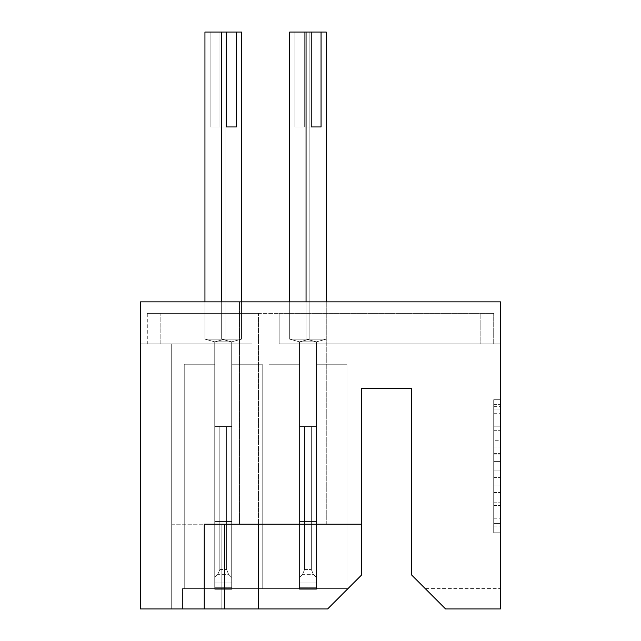 <?xml version="1.0" encoding="UTF-8"?>
<svg xmlns="http://www.w3.org/2000/svg" width="641" height="641" viewBox="0 0 641 641"><rect width="100%" height="100%" fill="white"/><g stroke="black" fill="none" stroke-linecap="round" stroke-linejoin="round"><path stroke-width="0.48" stroke-dasharray="3.21 2.4" d="M493.706 440.295L493.706 461.592L500.485 461.592L500.485 526.141L500.485 406.362L500.485 461.592L493.706 461.592L493.706 404.367L493.706 532.791L493.706 399.712L493.706 523.473L500.485 523.473L493.706 523.473L500.485 523.473L493.706 523.473L493.706 502.183L493.706 532.791L500.485 532.791L500.485 399.712L500.485 523.144L500.485 470.911L493.706 470.911L500.485 470.911L500.485 502.183L500.485 409.022L493.706 409.022L500.485 409.022L500.485 532.791L500.485 406.362L500.485 532.791L493.706 532.791L493.706 399.712L500.485 399.712L500.485 406.362L500.485 399.712L500.485 406.362L500.485 399.712L500.485 404.367L500.485 399.712L493.706 399.712L493.706 409.022L500.485 409.022L493.706 409.022L493.706 440.295L500.485 440.295M224.574 608.95L204.239 608.95L204.239 524.21L224.574 524.21L224.574 608.95L171.7 608.95L171.7 524.21L361.516 524.21L361.516 575.057L327.615 608.95L258.475 608.95L258.475 313.385L252.033 313.385L258.475 313.385L252.033 313.385L252.033 343.888L252.033 313.385L252.033 343.888L252.033 313.385L252.033 343.888L140.515 343.888L252.033 343.888L252.033 313.385L252.033 343.888L252.033 313.385L252.033 343.888L252.033 313.385L252.033 343.888L252.033 313.385L252.033 343.888L252.033 313.385L252.033 343.888L252.033 313.385L252.033 343.888L252.033 313.385L252.033 343.888L252.033 313.385L252.033 343.888L252.033 313.385L252.033 343.888L252.033 313.385L258.475 313.385L258.475 524.21L171.7 524.21L171.7 343.888L171.7 608.95L258.475 608.95L258.475 524.21L258.475 608.95M239.494 524.21L326.261 524.21L239.494 524.21L326.261 524.21L239.494 524.21L239.494 301.855L326.261 301.855L239.494 301.855L326.261 301.855L239.494 301.855L239.494 524.21L361.516 524.21L258.475 524.21M326.261 524.21L326.261 301.855L326.261 524.21M500.485 485.878L493.706 485.878L500.485 485.878L493.706 485.878L493.706 492.536L493.706 485.878L500.485 485.878L493.706 485.878M500.485 453.612L500.485 446.953L500.485 453.612L493.706 453.612L493.706 426.826L493.706 532.791L500.485 532.791L493.706 532.791L500.485 532.791L493.706 532.791L493.706 399.712L500.485 399.712L493.706 399.712L500.485 399.712L493.706 399.712L493.706 453.612L500.485 453.612M204.239 608.95L140.515 608.95L140.515 301.855L500.485 301.855L500.485 343.888L279.147 343.888L493.706 343.888L279.147 343.888L279.147 313.385L493.706 313.385L147.294 313.385L279.147 313.385L279.147 343.888L279.147 313.385L279.147 343.888L279.147 313.385L279.147 343.888L500.485 343.888L500.485 301.855L140.515 301.855L500.485 301.855L500.485 608.95L445.575 608.95L500.485 608.95L445.575 608.95L411.682 575.057L411.682 388.63L361.516 388.63L361.516 524.21M500.485 588.614L500.485 608.95L500.485 588.614L425.239 588.614L445.575 608.95L425.239 588.614L500.485 588.614M231.697 343.888L214.743 343.888L214.743 588.614L184.239 588.614L214.743 588.614L184.239 588.614L214.743 588.614L184.239 588.614L214.743 588.614L184.239 588.614L214.743 588.614L184.239 588.614L214.743 588.614L184.239 588.614L214.743 588.614L184.239 588.614L214.743 588.614L184.239 588.614L214.743 588.614L214.743 343.888L214.743 588.614L214.743 364.224L214.743 588.614L231.697 588.614L214.743 588.614L214.743 343.888L214.743 588.614L214.743 364.224L214.743 588.614L231.697 588.614L214.743 588.614L231.697 588.614L214.743 588.614L214.743 343.888L214.743 588.614L214.743 364.224L214.743 588.614L231.697 588.614L214.743 588.614L214.743 343.888L214.743 588.614L214.743 364.224L214.743 588.614L231.697 588.614L214.743 588.614L214.743 343.888L214.743 588.614L214.743 364.224L214.743 588.614L231.697 588.614L214.743 588.614L214.743 343.888L214.743 588.614L214.743 364.224L214.743 588.614L231.697 588.614L214.743 588.614L214.743 343.888L214.743 588.614L214.743 364.224L214.743 588.614L231.697 588.614L214.743 588.614L214.743 343.888L231.697 343.888L214.743 343.888L231.697 343.888L214.743 343.888L231.697 343.888L214.743 343.888L231.697 343.888L214.743 343.888L231.697 343.888L214.743 343.888L231.697 343.888L214.743 343.888L231.697 343.888L214.743 343.888L231.697 343.888L231.697 588.614L231.697 343.888M160.851 343.888L147.294 343.888L160.851 343.888L160.851 313.385L147.294 313.385L252.033 313.385L147.294 313.385L252.033 313.385L147.294 313.385L252.033 313.385L147.294 313.385L252.033 313.385L147.294 313.385L252.033 313.385L147.294 313.385L252.033 313.385L147.294 313.385L252.033 313.385L147.294 313.385L252.033 313.385L160.851 313.385L160.851 343.888M316.43 343.888L299.483 343.888L299.483 588.614L268.98 588.614L299.483 588.614L268.98 588.614L299.483 588.614L268.98 588.614L299.483 588.614L268.98 588.614L299.483 588.614L268.98 588.614L299.483 588.614L268.98 588.614L299.483 588.614L268.98 588.614L299.483 588.614L268.98 588.614L299.483 588.614L268.98 588.614L299.483 588.614L299.483 343.888L299.483 588.614L299.483 364.224L299.483 588.614L316.43 588.614L299.483 588.614L299.483 343.888L299.483 588.614L299.483 364.224L299.483 588.614L316.43 588.614L299.483 588.614L316.43 588.614L299.483 588.614L299.483 343.888L299.483 588.614L299.483 364.224L299.483 588.614L316.43 588.614L299.483 588.614L299.483 343.888L299.483 588.614L299.483 364.224L299.483 588.614L316.43 588.614L299.483 588.614L299.483 343.888L299.483 588.614L299.483 364.224L299.483 588.614L316.43 588.614L299.483 588.614L299.483 343.888L299.483 588.614L299.483 364.224L299.483 588.614L316.43 588.614L299.483 588.614L299.483 343.888L299.483 588.614L299.483 364.224L299.483 588.614L316.43 588.614L299.483 588.614L299.483 343.888L299.483 588.614L299.483 364.224L299.483 588.614L316.43 588.614L299.483 588.614L299.483 343.888L316.43 343.888L299.483 343.888L316.43 343.888L299.483 343.888L316.43 343.888L299.483 343.888L316.43 343.888L299.483 343.888L316.43 343.888L299.483 343.888L316.43 343.888L299.483 343.888L316.43 343.888L299.483 343.888L316.43 343.888L299.483 343.888L316.43 343.888L316.43 588.614L316.43 343.888M480.149 343.888L279.147 343.888L493.706 343.888L279.147 343.888L493.706 343.888L279.147 343.888L493.706 343.888L279.147 343.888L493.706 343.888L279.147 343.888L493.706 343.888L279.147 343.888L493.706 343.888L279.147 343.888L493.706 343.888L279.147 343.888L493.706 343.888L279.147 343.888L493.706 343.888L480.149 343.888L480.149 313.385L493.706 313.385L480.149 313.385L480.149 343.888M279.147 313.385L279.147 343.888L279.147 313.385M214.743 364.224L214.743 588.614L214.743 364.224L184.239 364.224L184.239 588.614L184.239 364.224L184.239 588.614L184.239 364.224L184.239 588.614L184.239 364.224L184.239 588.614L184.239 364.224L184.239 588.614L184.239 364.224L184.239 588.614L184.239 364.224L184.239 588.614L184.239 364.224L184.239 588.614L184.239 364.224L214.743 364.224M299.483 364.224L299.483 588.614L299.483 364.224L268.98 364.224L268.98 588.614L268.98 364.224L268.98 588.614L268.98 364.224L268.98 588.614L268.98 364.224L268.98 588.614L268.98 364.224L268.98 588.614L268.98 364.224L268.98 588.614L268.98 364.224L268.98 588.614L268.98 364.224L268.98 588.614L268.98 364.224L268.98 588.614L268.98 364.224L299.483 364.224M347.959 588.614L182.549 588.614L182.549 608.95L327.615 608.95L182.549 608.95L182.549 588.614L347.959 588.614L327.615 608.95L347.959 588.614M346.941 588.614L316.43 588.614L346.941 588.614L316.43 588.614L346.941 588.614L316.43 588.614L346.941 588.614L316.43 588.614L346.941 588.614L316.43 588.614L346.941 588.614L316.43 588.614L346.941 588.614L316.43 588.614L346.941 588.614L316.43 588.614L346.941 588.614L316.43 588.614L346.941 588.614L346.941 364.224L316.43 364.224L346.941 364.224L346.941 588.614L346.941 364.224L316.43 364.224L346.941 364.224L346.941 588.614L346.941 364.224L316.43 364.224L346.941 364.224L346.941 588.614L346.941 364.224L316.43 364.224L346.941 364.224L346.941 588.614L346.941 364.224L316.43 364.224L346.941 364.224L346.941 588.614L346.941 364.224L316.43 364.224L346.941 364.224L346.941 588.614L346.941 364.224L316.43 364.224L346.941 364.224L346.941 588.614L346.941 364.224L316.43 364.224L346.941 364.224L346.941 588.614L346.941 364.224L316.43 364.224L346.941 364.224L346.941 588.614M262.201 588.614L231.697 588.614L262.201 588.614L231.697 588.614L262.201 588.614L231.697 588.614L262.201 588.614L231.697 588.614L262.201 588.614L231.697 588.614L262.201 588.614L231.697 588.614L262.201 588.614L231.697 588.614L262.201 588.614L231.697 588.614L262.201 588.614L262.201 364.224L231.697 364.224L262.201 364.224L262.201 588.614L262.201 364.224L231.697 364.224L262.201 364.224L262.201 588.614L262.201 364.224L231.697 364.224L262.201 364.224L262.201 588.614L262.201 364.224L231.697 364.224L262.201 364.224L262.201 588.614L262.201 364.224L231.697 364.224L262.201 364.224L262.201 588.614L262.201 364.224L231.697 364.224L262.201 364.224L262.201 588.614L262.201 364.224L231.697 364.224L262.201 364.224L262.201 588.614L262.201 364.224L231.697 364.224L262.201 364.224L262.201 588.614M221.85 608.95L171.7 608.95L221.85 608.95L221.85 524.21L221.85 608.95M140.515 343.888L140.515 301.855L140.515 343.888M493.706 343.888L493.706 313.385L493.706 343.888M147.294 313.385L147.294 343.888M171.7 524.21L171.7 608.95L171.7 524.21M493.706 470.911L500.485 470.911L493.706 470.911L493.706 523.144L493.706 470.911L500.485 470.911L493.706 470.911M500.485 523.473L493.706 523.473M493.706 399.712L493.706 404.367L493.706 399.712L500.485 399.712L493.706 399.712L493.706 406.362L493.706 399.712L500.485 399.712M493.706 461.592L500.485 461.592L493.706 461.592M493.706 426.826L493.706 409.022L493.706 426.826L500.485 426.826L493.706 426.826M493.706 532.791L500.485 532.791L493.706 532.791L493.706 526.141L493.706 532.791L500.485 532.791L493.706 532.791M294.86 32.05L294.86 126.958L304.683 126.958L304.683 32.05L326.229 32.05L326.229 339.145L316.43 341.853L299.483 341.853L289.684 339.145L289.684 32.05L306.053 32.05L289.684 32.05L289.684 339.145L299.483 341.853L309.859 339.145L299.483 341.853L316.43 341.853L299.483 341.853L316.43 341.853L299.483 341.853L289.684 339.145L289.684 32.05L306.053 32.05L289.684 32.05L289.684 339.145L299.483 341.853L309.859 339.145L299.483 341.853L316.43 341.853L299.483 341.853L316.43 341.853L299.483 341.853L299.483 521.502L316.43 521.502L299.483 521.502L299.483 589.287L299.483 426.594L304.571 426.594L304.571 569.537L302.584 574.328L299.483 577.429L302.584 574.328L304.571 569.537L304.571 426.594L299.483 426.594L299.483 589.287L316.43 589.287L299.483 589.287L316.43 589.287L299.483 589.287L299.483 341.853L299.483 589.287L299.483 426.594L304.571 426.594L304.571 569.537L302.584 574.328L299.483 577.429L302.584 574.328L304.571 569.537L304.571 426.594L299.483 426.594L299.483 589.287L299.483 426.594L304.571 426.594L304.571 569.537L302.584 574.328L299.483 577.429L302.584 574.328L304.571 569.537L304.571 426.594L299.483 426.594L299.483 587.308L299.483 426.594L304.571 426.594L304.571 569.537L302.584 574.328L299.483 577.429L302.584 574.328L304.571 569.537L304.571 426.594L299.483 426.594L299.483 587.308L299.483 426.594L304.571 426.594L304.571 569.537L302.584 574.328L299.483 577.429L302.584 574.328L304.571 569.537L304.571 426.594L299.483 426.594L299.483 577.429L299.483 426.594L304.571 426.594L304.571 569.537L302.584 574.328L299.483 577.429L302.584 574.328L304.571 569.537L304.571 426.594L299.483 426.594L304.571 426.594L304.571 569.537L302.584 574.328L304.571 569.537L304.571 426.594L299.483 426.594L304.571 426.594L304.571 569.537L304.571 426.594L299.483 426.594L299.483 589.287L299.483 341.853L299.483 521.502L299.483 341.853L299.483 521.502L299.483 341.853L299.483 521.502L299.483 341.853L289.684 339.145L289.684 32.05L311.23 32.05L294.86 32.05L294.86 126.958L294.86 32.05L289.684 32.05L311.23 32.05L294.86 32.05L294.86 126.958L294.86 32.05L289.684 32.05L311.23 32.05L294.86 32.05L294.86 126.958L294.86 32.05L289.684 32.05L311.23 32.05L294.86 32.05L294.86 126.958L294.86 32.05L289.684 32.05L311.23 32.05L311.23 126.958L321.053 126.958L321.053 32.05L326.229 32.05L326.229 339.145L316.43 341.853L316.43 521.502L316.43 341.853L306.053 339.145L326.229 339.145L289.684 339.145L326.229 339.145L316.43 341.853L316.43 521.502L299.483 521.502L299.483 341.853L316.43 341.853L306.053 339.145L326.229 339.145L289.684 339.145L326.229 339.145L316.43 341.853L316.43 582.981L316.43 341.853L306.053 339.145L326.229 339.145L289.684 339.145L326.229 339.145L316.43 341.853L316.43 521.502L299.483 521.502L316.43 521.502L316.43 589.287L299.483 589.287L316.43 589.287L299.483 589.287L316.43 589.287L316.43 341.853L306.053 339.145L326.229 339.145L289.684 339.145L326.229 339.145L316.43 341.853L316.43 521.502L299.483 521.502L299.483 582.981L299.483 341.853L299.483 521.502L316.43 521.502L316.43 589.287L316.43 587.308L316.43 589.287L299.483 589.287L299.483 426.594L316.43 426.594L311.35 426.594L311.35 569.537L311.35 426.594L316.43 426.594L316.43 587.308L316.43 426.594L311.35 426.594L311.35 569.537L313.337 574.328L316.43 577.429L313.337 574.328L311.35 569.537L311.35 426.594L316.43 426.594L316.43 589.287L299.483 589.287L316.43 589.287L316.43 341.853L306.053 339.145L326.229 339.145L289.684 339.145L306.053 339.145L306.053 32.05L311.23 32.05L311.23 126.958L321.053 126.958L321.053 32.05L304.683 32.05L304.683 126.958L321.053 126.958L321.053 32.05L326.229 32.05L309.859 32.05L309.859 339.145L289.684 339.145L306.053 339.145L306.053 32.05L311.23 32.05L311.23 126.958L321.053 126.958L321.053 32.05L304.683 32.05L309.859 32.05L309.859 339.145L289.684 339.145L306.053 339.145L306.053 32.05L311.23 32.05L311.23 126.958L321.053 126.958L321.053 32.05L326.229 32.05L326.229 339.145L316.43 341.853L316.43 521.502L299.483 521.502L299.483 582.981L299.483 341.853L316.43 341.853L306.053 339.145L306.053 32.05L311.23 32.05L311.23 126.958L321.053 126.958L321.053 32.05L304.683 32.05L304.683 126.958L321.053 126.958L321.053 32.05L326.229 32.05L304.683 32.05L304.683 126.958L321.053 126.958L321.053 32.05L304.683 32.05L309.859 32.05L309.859 339.145L289.684 339.145L306.053 339.145L306.053 32.05L311.23 32.05L311.23 126.958L321.053 126.958L304.683 126.958L304.683 32.05L309.859 32.05L309.859 339.145L289.684 339.145L306.053 339.145L306.053 32.05L311.23 32.05L311.23 126.958L321.053 126.958L304.683 126.958L304.683 32.05L309.859 32.05L309.859 339.145L299.483 341.853L289.684 339.145L289.684 32.05L311.23 32.05L311.23 126.958L321.053 126.958L304.683 126.958L304.683 32.05L326.229 32.05L326.229 339.145L309.859 339.145L299.483 341.853L316.43 341.853L316.43 589.287L316.43 426.594L311.35 426.594L311.35 569.537L313.337 574.328L316.43 577.429L313.337 574.328L311.35 569.537L311.35 426.594L316.43 426.594L316.43 589.287L299.483 589.287L316.43 589.287L299.483 589.287L299.483 582.981L299.483 589.287L299.483 587.308L299.483 589.287L316.43 589.287L316.43 341.853L306.053 339.145L306.053 32.05L311.23 32.05L304.683 32.05L309.859 32.05L309.859 339.145L299.483 341.853L299.483 521.502L316.43 521.502L299.483 521.502L299.483 582.981L299.483 341.853L316.43 341.853L316.43 589.287L316.43 426.594L311.35 426.594L311.35 569.537L313.337 574.328L316.43 577.429L313.337 574.328L311.35 569.537L311.35 426.594L316.43 426.594L316.43 589.287L299.483 589.287L316.43 589.287L299.483 589.287L299.483 577.429L299.483 589.287L316.43 589.287L316.43 341.853L306.053 339.145L306.053 32.05L289.684 32.05L289.684 339.145L299.483 341.853L316.43 341.853L316.43 521.502L299.483 521.502L316.43 521.502L316.43 589.287L316.43 426.594L311.35 426.594L311.35 569.537L313.337 574.328L316.43 577.429L313.337 574.328L311.35 569.537L311.35 426.594L316.43 426.594L316.43 589.287L299.483 589.287L316.43 589.287L299.483 589.287L299.483 521.502L299.483 589.287L299.483 577.429L302.584 574.328L299.483 577.429L299.483 426.594L299.483 589.287L316.43 589.287L316.43 341.853L306.053 339.145L306.053 301.855M304.571 426.594L311.35 426.594L311.35 569.537L313.337 574.328L316.43 577.429L316.43 426.594L311.35 426.594L316.43 426.594L316.43 577.429L313.337 574.328L311.35 569.537L311.35 426.594L311.35 569.537L313.337 574.328L316.43 577.429L316.43 587.308L316.43 426.594L311.35 426.594L316.43 426.594L316.43 577.429L313.337 574.328L311.35 569.537L311.35 426.594L311.35 569.537L313.337 574.328L316.43 577.429L316.43 589.287L316.43 426.594L311.35 426.594L316.43 426.594L316.43 577.429L313.337 574.328L311.35 569.537L311.35 426.594L311.35 569.537L313.337 574.328L316.43 577.429L316.43 589.287L316.43 426.594L304.571 426.594L311.35 426.594L304.571 426.594L311.35 426.594L304.571 426.594L311.35 426.594L304.571 426.594L311.35 426.594L304.571 426.594L311.35 426.594L304.571 426.594L311.35 426.594L304.571 426.594L311.35 426.594L304.571 426.594L304.571 569.537L302.584 574.328L299.483 577.429L299.483 589.287L316.43 589.287L299.483 589.287L316.43 589.287L299.483 589.287L316.43 589.287L316.43 521.502L316.43 589.287L316.43 587.308L316.43 589.287L299.483 589.287L299.483 521.502L316.43 521.502L316.43 341.853L299.483 341.853L299.483 521.502L316.43 521.502L299.483 521.502L299.483 589.287L316.43 589.287L299.483 589.287L316.43 589.287L316.43 521.502L316.43 589.287L316.43 577.429L313.337 574.328L311.35 569.537L311.35 426.594L299.483 426.594L299.483 577.429L302.584 574.328L304.571 569.537L304.571 426.594M326.229 32.05L309.859 32.05L326.229 32.05L326.229 339.145L326.229 32.05L309.859 32.05L326.229 32.05L326.229 339.145L326.229 32.05L304.683 32.05L326.229 32.05L304.683 32.05L304.683 126.958L294.86 126.958L321.053 126.958L304.683 126.958L304.683 32.05L309.859 32.05L309.859 339.145L326.229 339.145L316.43 341.853L299.483 341.853L309.859 339.145L326.229 339.145L316.43 341.853L316.43 521.502L299.483 521.502L316.43 521.502L316.43 582.981L316.43 521.502L299.483 521.502L299.483 589.287L299.483 341.853L289.684 339.145L289.684 32.05M226.489 32.05L210.12 32.05L210.12 126.958L210.12 32.05L204.944 32.05L226.489 32.05L210.12 32.05L210.12 126.958L210.12 32.05L204.944 32.05L226.489 32.05L210.12 32.05L210.12 126.958L210.12 32.05L204.944 32.05L226.489 32.05L210.12 32.05L210.12 126.958L210.12 32.05L204.944 32.05L226.489 32.05L226.489 126.958L236.321 126.958L236.321 32.05L241.497 32.05L241.497 339.145L231.697 341.853L231.697 521.502L231.697 341.853L221.313 339.145L241.497 339.145L204.944 339.145L241.497 339.145L231.697 341.853L231.697 521.502L214.743 521.502L214.743 341.853L231.697 341.853L221.313 339.145L241.497 339.145L204.944 339.145L241.497 339.145L231.697 341.853L231.697 582.981L231.697 341.853L221.313 339.145L241.497 339.145L204.944 339.145L241.497 339.145L231.697 341.853L231.697 521.502L214.743 521.502L231.697 521.502L231.697 589.287L214.743 589.287L231.697 589.287L214.743 589.287L231.697 589.287L231.697 341.853L221.313 339.145L241.497 339.145L204.944 339.145L241.497 339.145L231.697 341.853L231.697 521.502L214.743 521.502L214.743 582.981L214.743 341.853L214.743 521.502L231.697 521.502L231.697 589.287L231.697 587.308L231.697 589.287L214.743 589.287L214.743 426.594L231.697 426.594L226.61 426.594L226.61 569.537L226.61 426.594L231.697 426.594L231.697 587.308L231.697 426.594L226.61 426.594L226.61 569.537L228.597 574.328L231.697 577.429L228.597 574.328L226.61 569.537L226.61 426.594L231.697 426.594L231.697 589.287L214.743 589.287L231.697 589.287L231.697 341.853L221.313 339.145L221.313 32.05L226.489 32.05L226.489 126.958L236.321 126.958L236.321 32.05L219.951 32.05L219.951 126.958L236.321 126.958L236.321 32.05L241.497 32.05L225.127 32.05L225.127 339.145L204.944 339.145L221.313 339.145L221.313 32.05L226.489 32.05L226.489 126.958L236.321 126.958L236.321 32.05L219.951 32.05L225.127 32.05L225.127 339.145L204.944 339.145L221.313 339.145L221.313 32.05L226.489 32.05L226.489 126.958L236.321 126.958L236.321 32.05L241.497 32.05L241.497 339.145L204.944 339.145L221.313 339.145L221.313 32.05L226.489 32.05L226.489 126.958L236.321 126.958L236.321 32.05L219.951 32.05L219.951 126.958L236.321 126.958L236.321 32.05L241.497 32.05L219.951 32.05L219.951 126.958L236.321 126.958L219.951 126.958L219.951 32.05L225.127 32.05L225.127 339.145L204.944 339.145L221.313 339.145L221.313 32.05L226.489 32.05L226.489 126.958L236.321 126.958L219.951 126.958L219.951 32.05L225.127 32.05L225.127 339.145L214.743 341.853L231.697 341.853L231.697 521.502L214.743 521.502L214.743 582.981L214.743 341.853L204.944 339.145L204.944 32.05L226.489 32.05L226.489 126.958L236.321 126.958L219.951 126.958L219.951 32.05L241.497 32.05L241.497 339.145L231.697 341.853L221.313 339.145L221.313 32.05L226.489 32.05L219.951 32.05L225.127 32.05L225.127 339.145L214.743 341.853L231.697 341.853L231.697 589.287L231.697 426.594L226.61 426.594L226.61 569.537L228.597 574.328L231.697 577.429L228.597 574.328L226.61 569.537L226.61 426.594L231.697 426.594L231.697 589.287L214.743 589.287L231.697 589.287L214.743 589.287L214.743 582.981L214.743 589.287L214.743 587.308L214.743 589.287L231.697 589.287L231.697 341.853L221.313 339.145L221.313 32.05L204.944 32.05L204.944 339.145L214.743 341.853L214.743 521.502L231.697 521.502L214.743 521.502L214.743 582.981L214.743 341.853L231.697 341.853L231.697 589.287L231.697 426.594L226.61 426.594L226.61 569.537L228.597 574.328L231.697 577.429L228.597 574.328L226.61 569.537L226.61 426.594L231.697 426.594L231.697 589.287L214.743 589.287L231.697 589.287L214.743 589.287L214.743 577.429L214.743 589.287L231.697 589.287L231.697 341.853L221.313 339.145L221.313 301.855M219.831 426.594L219.831 569.537L219.831 426.594L226.61 426.594L226.61 569.537L228.597 574.328L231.697 577.429L231.697 426.594L226.61 426.594L231.697 426.594L231.697 577.429L228.597 574.328L226.61 569.537L226.61 426.594L226.61 569.537L228.597 574.328L231.697 577.429L231.697 587.308L231.697 426.594L226.61 426.594L231.697 426.594L231.697 577.429L228.597 574.328L226.61 569.537L226.61 426.594L226.61 569.537L228.597 574.328L231.697 577.429L231.697 589.287L231.697 426.594L226.61 426.594L231.697 426.594L231.697 577.429L228.597 574.328L226.61 569.537L226.61 426.594L226.61 569.537L228.597 574.328L231.697 577.429L231.697 589.287L214.743 589.287L231.697 589.287L214.743 589.287L214.743 521.502L231.697 521.502L214.743 521.502L214.743 589.287L214.743 577.429L217.844 574.328L214.743 577.429L214.743 426.594L214.743 589.287L231.697 589.287L231.697 426.594L214.743 426.594L219.831 426.594L219.831 569.537L217.844 574.328L219.831 569.537L219.831 426.594L226.61 426.594L214.743 426.594L214.743 577.429L217.844 574.328L214.743 577.429L214.743 426.594L219.831 426.594L219.831 569.537L217.844 574.328L219.831 569.537L219.831 426.594L226.61 426.594L214.743 426.594L214.743 587.308L214.743 577.429L217.844 574.328L214.743 577.429L214.743 426.594L219.831 426.594L219.831 569.537L217.844 574.328L219.831 569.537L219.831 426.594L226.61 426.594L214.743 426.594L214.743 589.287L231.697 589.287L214.743 589.287L214.743 341.853L231.697 341.853L214.743 341.853L214.743 521.502L231.697 521.502L231.697 582.981L231.697 341.853L214.743 341.853L225.127 339.145L214.743 341.853L204.944 339.145L204.944 32.05L221.313 32.05L204.944 32.05L204.944 339.145L214.743 341.853L214.743 589.287L214.743 577.429L217.844 574.328L214.743 577.429L214.743 426.594L219.831 426.594L219.831 569.537L217.844 574.328L219.831 569.537L219.831 426.594L226.61 426.594L214.743 426.594L214.743 589.287L231.697 589.287L214.743 589.287L231.697 589.287L231.697 582.981L231.697 589.287L231.697 587.308L231.697 589.287L214.743 589.287L214.743 341.853L231.697 341.853L214.743 341.853L214.743 521.502L231.697 521.502L214.743 521.502L214.743 589.287L214.743 577.429L217.844 574.328L214.743 577.429L214.743 426.594L219.831 426.594L219.831 569.537L217.844 574.328L219.831 569.537L219.831 426.594L226.61 426.594L214.743 426.594L214.743 589.287L231.697 589.287L214.743 589.287L231.697 589.287L231.697 521.502L231.697 589.287L231.697 577.429L228.597 574.328L226.61 569.537L226.61 426.594L219.831 426.594L219.831 569.537L217.844 574.328L214.743 577.429L217.844 574.328L219.831 569.537L219.831 426.594L214.743 426.594L226.61 426.594L219.831 426.594L219.831 569.537L217.844 574.328L214.743 577.429L214.743 426.594L214.743 587.308L214.743 577.429L217.844 574.328L219.831 569.537L219.831 426.594L214.743 426.594L219.831 426.594M236.321 126.958L210.12 126.958L226.489 126.958L210.12 126.958L226.489 126.958L210.12 126.958L226.489 126.958L210.12 126.958L226.489 126.958L210.12 126.958L219.951 126.958L219.951 32.05L241.497 32.05L225.127 32.05L225.127 339.145L214.743 341.853L231.697 341.853L214.743 341.853L204.944 339.145L204.944 32.05L221.313 32.05L204.944 32.05L204.944 339.145L214.743 341.853L214.743 521.502L214.743 341.853L231.697 341.853L214.743 341.853L225.127 339.145L241.497 339.145L231.697 341.853L214.743 341.853L214.743 521.502L231.697 521.502L231.697 341.853L214.743 341.853L225.127 339.145L241.497 339.145L231.697 341.853L214.743 341.853L204.944 339.145L204.944 32.05L221.313 32.05M299.483 587.308L299.483 426.594L299.483 589.287L316.43 589.287L299.483 589.287L316.43 589.287L299.483 589.287L299.483 582.981L299.483 589.287L299.483 587.308L316.43 587.308L316.43 589.287L316.43 577.429L316.43 587.308L299.483 587.308M326.229 301.855L326.229 339.145L309.859 339.145L309.859 32.05L309.859 339.145L299.483 341.853L316.43 341.853L299.483 341.853L289.684 339.145L289.684 301.855M316.43 426.594L316.43 577.429L316.43 426.594M299.483 577.429L302.584 574.328L299.483 577.429M313.337 574.328L316.43 577.429L313.337 574.328L311.35 569.537L313.337 574.328L302.584 574.328L304.571 569.537L302.584 574.328L313.337 574.328M309.859 32.05L304.683 32.05M294.86 126.958L304.683 126.958M241.497 301.855L241.497 32.05L225.127 32.05L241.497 32.05L241.497 339.145L241.497 32.05L241.497 339.145L225.127 339.145L225.127 32.05L219.951 32.05L236.321 32.05M214.743 587.308L214.743 426.594L214.743 589.287L231.697 589.287L214.743 589.287L231.697 589.287L214.743 589.287L214.743 341.853L214.743 521.502L231.697 521.502L214.743 521.502L214.743 589.287L214.743 587.308L231.697 587.308L231.697 589.287L231.697 521.502L231.697 589.287L231.697 577.429L231.697 587.308L214.743 587.308M226.489 126.958L219.951 126.958L219.951 32.05L241.497 32.05L225.127 32.05L225.127 339.145L214.743 341.853L204.944 339.145L204.944 301.855M231.697 426.594L231.697 577.429L231.697 426.594M214.743 577.429L217.844 574.328L214.743 577.429M228.597 574.328L231.697 577.429L228.597 574.328L226.61 569.537L228.597 574.328L217.844 574.328L219.831 569.537L217.844 574.328L228.597 574.328M493.706 502.183L500.485 502.183L493.706 502.183M493.706 492.2L500.485 492.2M493.706 430.319L500.485 430.319L493.706 430.319M493.706 406.362L500.485 406.362M493.706 526.133L500.485 526.141M493.706 518.817L500.485 518.817M493.706 413.685L500.485 413.685M493.706 409.022L500.485 409.022M493.706 454.942L500.485 454.942L493.706 454.942M493.706 404.367L500.485 404.367L493.706 404.367M493.706 505.34L500.485 505.34L493.706 505.34M493.706 477.561L500.485 477.561L493.706 477.561M493.706 492.536L500.485 492.536L493.706 492.536M493.706 505.677L500.485 505.677L493.706 505.677M493.706 446.953L500.485 446.953L493.706 446.953M304.571 569.537L311.35 569.537L304.571 569.537M299.483 582.981L316.43 582.981L299.483 582.981M219.831 569.537L226.61 569.537L219.831 569.537M214.743 582.981L231.697 582.981L214.743 582.981M493.706 523.144L500.485 523.144"/><path stroke-width="0.96" d="M239.494 524.21L224.574 524.21L224.574 608.95L327.615 608.95L361.516 575.057L361.516 524.21L204.239 524.21L204.239 608.95L224.574 608.95M361.516 524.21L361.516 388.63L411.682 388.63L411.682 575.057L445.575 608.95L500.485 608.95L500.485 301.855L140.515 301.855L140.515 608.95L204.239 608.95M258.475 524.21L258.475 608.95M289.684 301.855L289.684 32.05L311.23 32.05L311.23 126.958L321.053 126.958L321.053 32.05L326.229 32.05L326.229 301.855M306.053 32.05L306.053 301.855M321.053 32.05L311.23 32.05M311.23 126.958L321.053 126.958M204.944 301.855L204.944 32.05L226.489 32.05L226.489 126.958L236.321 126.958L236.321 32.05L241.497 32.05L241.497 301.855M221.313 32.05L221.313 301.855M236.321 32.05L226.489 32.05M226.489 126.958L236.321 126.958"/></g></svg>
